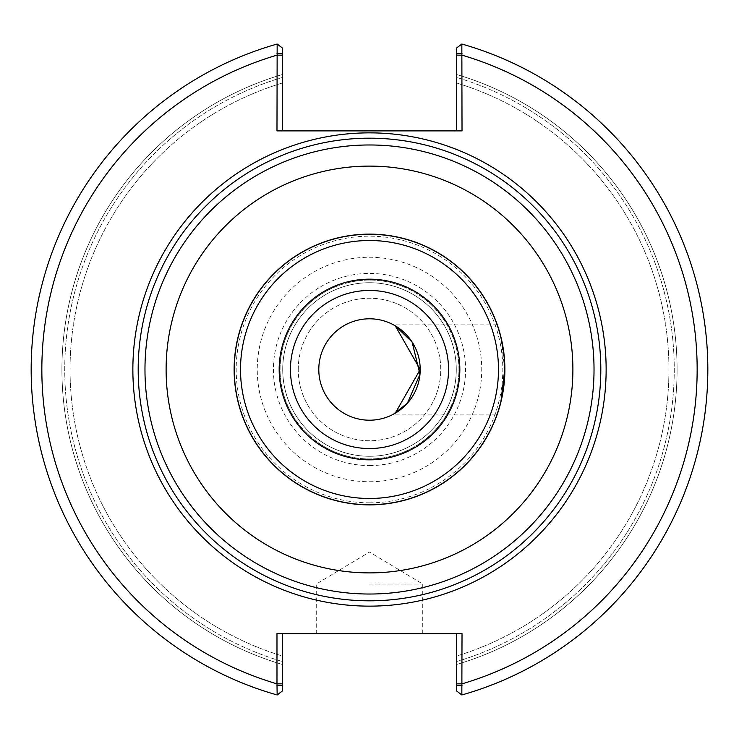 <?xml version="1.0" encoding="UTF-8"?>
<svg xmlns="http://www.w3.org/2000/svg" width="739" height="739" viewBox="0 0 739 739"><rect width="100%" height="100%" fill="white"/><g stroke="black" fill="none" stroke-linecap="round" stroke-linejoin="round"><path stroke-width="0.55" stroke-dasharray="3.69 2.77" d="M393.582 324.874L395.263 325.825L393.582 324.874L497.144 324.874L500.987 337.945L504.719 369.5L503.629 352.364M500.987 337.945L498.289 328.301M369.5 504.719A135.219 135.219 0 0 0 504.719 369.5L500.987 401.055L497.144 414.126L393.582 414.126L395.263 413.175M498.289 410.699L500.987 401.055M298.242 369.5A71.258 71.258 0 0 1 369.5 298.242A71.258 71.258 0 0 1 440.758 369.5A71.258 71.258 0 0 1 369.5 440.758A71.258 71.258 0 0 1 298.242 369.5A71.258 71.258 0 0 0 405.129 431.216A71.258 71.258 0 0 0 405.129 307.784A71.258 71.258 0 0 0 298.242 369.5M318.795 369.5A50.705 50.705 0 0 1 369.5 318.795A50.705 50.705 0 0 1 420.205 369.5A50.705 50.705 0 0 1 369.5 420.205A50.705 50.705 0 0 1 318.795 369.5M369.5 606.137A236.637 236.637 0 0 1 132.863 369.5A236.637 236.637 0 0 1 369.5 132.863A236.637 236.637 0 0 1 606.137 369.5A236.637 236.637 0 0 1 369.5 606.137A236.637 236.637 0 0 0 606.137 369.5A236.637 236.637 0 0 0 369.5 132.863A236.637 236.637 0 0 0 132.863 369.5A236.637 236.637 0 0 0 369.5 606.137A236.637 236.637 0 0 0 606.137 369.5A236.637 236.637 0 0 0 369.5 132.863A236.637 236.637 0 0 0 132.863 369.5A236.637 236.637 0 0 0 369.5 606.137M504.719 369.5A135.219 135.219 0 0 0 369.5 234.281M276.977 685.358L282.298 685.358L282.298 691.067L277.162 694.974A338.314 338.314 0 0 1 277.162 44.026A338.314 338.314 0 0 0 277.162 694.974L282.298 691.067L282.298 664.453L282.298 691.067L277.162 694.974A338.314 338.314 0 0 1 277.162 44.026L282.298 47.933L282.298 74.547L282.298 47.933L282.298 53.642L276.977 53.642L277.162 44.026L282.298 47.933L277.162 44.026A338.314 338.314 0 0 0 277.162 694.974L276.977 633.554L462.023 633.554L461.838 694.974A338.314 338.314 0 0 0 461.838 44.026L462.023 53.642L456.702 53.642L456.702 47.933L461.838 44.026A338.314 338.314 0 0 1 461.838 694.974L456.702 691.067L461.838 694.974A338.314 338.314 0 0 0 461.838 44.026M282.298 53.642L282.298 130.895L276.977 130.895L282.298 130.895M462.023 53.642L462.023 130.895L276.977 130.895L276.977 53.642M282.298 74.547A307.572 307.572 0 0 0 282.298 664.453L282.298 661.534L282.298 664.453A307.572 307.572 0 0 1 282.298 74.547L282.298 77.466L282.298 74.547M456.702 130.895L462.023 130.895L456.702 130.895L456.702 53.642M456.702 47.933L456.702 74.547L456.702 47.933M456.702 664.453A307.572 307.572 0 0 0 456.702 74.547L456.702 77.466L456.702 74.547A307.572 307.572 0 0 1 456.702 664.453L456.702 691.067L456.702 664.453M462.023 685.358L456.702 685.358L456.702 691.067L461.838 694.974M456.702 685.358L456.702 633.554L462.023 633.554L456.702 633.554M282.298 633.554L282.298 685.358M369.5 584.041L422.736 584.041L369.5 584.041M369.5 633.554L316.264 633.554L369.5 633.554M282.298 83.027L282.298 77.466L282.298 83.027A299.452 299.452 0 0 0 282.298 655.973L282.298 661.534L282.298 655.973A299.452 299.452 0 0 1 282.298 83.027A299.452 299.452 0 0 0 282.298 655.973M456.702 83.027L456.702 77.466L456.702 83.027A299.452 299.452 0 0 1 456.702 655.973L456.702 661.534L456.702 655.973A299.452 299.452 0 0 0 456.702 83.027A299.452 299.452 0 0 1 456.702 655.973M458.937 369.5A89.437 89.437 0 0 0 369.5 280.063A89.437 89.437 0 0 0 280.063 369.5A89.437 89.437 0 0 0 369.5 458.937A89.437 89.437 0 0 0 458.937 369.5M369.5 280.063A89.437 89.437 0 0 0 280.063 369.5A89.437 89.437 0 0 0 369.5 458.937A89.437 89.437 0 0 0 458.937 369.5A89.437 89.437 0 0 0 369.5 280.063M369.5 282.723A86.777 86.777 0 0 0 282.723 369.5A86.777 86.777 0 0 0 369.5 456.277A86.777 86.777 0 0 0 456.277 369.5A86.777 86.777 0 0 0 369.5 282.723A86.777 86.777 0 0 0 282.723 369.5A86.777 86.777 0 0 0 369.5 456.277A86.777 86.777 0 0 0 456.277 369.5A86.777 86.777 0 0 0 369.5 282.723A86.777 86.777 0 0 0 282.723 369.5A86.777 86.777 0 0 0 369.5 456.277A86.777 86.777 0 0 0 456.277 369.5A86.777 86.777 0 0 0 369.5 282.723A86.777 86.777 0 0 0 282.723 369.5A86.777 86.777 0 0 0 369.5 456.277A86.777 86.777 0 0 0 456.277 369.5A86.777 86.777 0 0 0 369.5 282.723M282.298 683.834L276.977 683.834A327.673 327.673 0 0 1 276.977 55.166L282.298 55.166M456.702 683.834L462.023 683.834A327.673 327.673 0 0 0 462.023 55.166L456.702 55.166M456.702 661.534A304.782 304.782 0 0 0 456.702 77.466A304.782 304.782 0 0 1 456.702 661.534M282.298 77.466A304.782 304.782 0 0 0 282.298 661.534A304.782 304.782 0 0 1 282.298 77.466M369.5 465.588A96.088 96.088 0 0 0 465.588 369.5A96.088 96.088 0 0 0 369.5 273.412A96.088 96.088 0 0 0 273.412 369.5A96.088 96.088 0 0 0 369.5 465.588M369.5 481.745A112.245 112.245 0 0 0 481.745 369.5A112.245 112.245 0 0 0 369.5 257.255A112.245 112.245 0 0 0 257.255 369.5A112.245 112.245 0 0 0 369.5 481.745M369.5 502.816A133.316 133.316 0 0 0 502.816 369.5A133.316 133.316 0 0 0 369.5 236.184A133.316 133.316 0 0 0 236.184 369.5A133.316 133.316 0 0 0 369.5 502.816M422.736 633.554L422.736 584.041L369.5 552.051L316.264 584.041L316.264 633.554"/><path stroke-width="1.11" d="M503.629 352.364L500.987 337.945M498.289 328.301L497.144 324.874M395.263 413.175L420.205 369.5L395.263 325.825L412.103 342.009L419.974 374.303L407.411 403.171L393.582 414.126M497.144 414.126L498.289 410.699M500.987 401.055L504.719 369.5A135.219 135.219 0 0 0 369.5 234.281A135.219 135.219 0 0 0 234.281 369.5A135.219 135.219 0 0 0 369.5 504.719A135.219 135.219 0 0 0 504.719 369.5A135.219 135.219 0 0 0 369.5 234.281A135.219 135.219 0 0 0 234.281 369.5A135.219 135.219 0 0 0 369.5 504.719A135.219 135.219 0 0 0 504.719 369.5M369.5 606.137A236.637 236.637 0 0 0 606.137 369.5A236.637 236.637 0 0 0 369.5 132.863A236.637 236.637 0 0 0 132.863 369.5A236.637 236.637 0 0 0 369.5 606.137M369.5 600.816A231.316 231.316 0 0 0 600.816 369.5A231.316 231.316 0 0 0 369.5 138.184A231.316 231.316 0 0 0 138.184 369.5A231.316 231.316 0 0 0 369.5 600.816M369.5 420.205A50.705 50.705 0 0 0 420.205 369.5A50.705 50.705 0 0 0 369.5 318.795A50.705 50.705 0 0 0 318.795 369.5A50.705 50.705 0 0 0 369.5 420.205M276.977 53.642L282.298 53.642L282.298 47.933L277.162 44.026L276.977 130.895L462.023 130.895L461.838 44.026L456.702 47.933L456.702 53.642L462.023 53.642M282.298 130.895L282.298 53.642M277.162 44.026A338.314 338.314 0 0 0 277.162 694.974L276.977 683.834L282.298 683.834L282.298 633.554M456.702 53.642L456.702 130.895M462.023 685.358L456.702 685.358L456.702 691.067L461.838 694.974L462.023 633.554L276.977 633.554L276.977 683.834A327.673 327.673 0 0 1 276.977 55.166L282.298 55.166M461.838 694.974A338.314 338.314 0 0 0 461.838 44.026A338.314 338.314 0 0 1 461.838 694.974M456.702 633.554L456.702 685.358M276.977 685.358L282.298 685.358L282.298 691.067L277.162 694.974M282.298 685.358L282.298 683.834M369.5 594.027A224.527 224.527 0 0 0 594.027 369.5A224.527 224.527 0 0 0 369.5 144.973A224.527 224.527 0 0 0 144.973 369.5A224.527 224.527 0 0 0 369.5 594.027M572.891 369.5A203.391 203.391 0 0 0 369.5 166.109A203.391 203.391 0 0 0 166.109 369.5A203.391 203.391 0 0 0 369.5 572.891A203.391 203.391 0 0 0 572.891 369.5M369.5 504.876A135.376 135.376 0 0 0 504.876 369.5A135.376 135.376 0 0 0 369.5 234.124A135.376 135.376 0 0 0 234.124 369.5A135.376 135.376 0 0 0 369.5 504.876M369.5 234.281A135.219 135.219 0 0 0 234.281 369.5A135.219 135.219 0 0 0 369.5 504.719M369.5 498.483A128.983 128.983 0 0 0 498.483 369.5A128.983 128.983 0 0 0 369.5 240.517A128.983 128.983 0 0 0 240.517 369.5A128.983 128.983 0 0 0 369.5 498.483M369.5 459.834A90.334 90.334 0 0 0 459.834 369.5A90.334 90.334 0 0 0 369.5 279.166A90.334 90.334 0 0 0 279.166 369.5A90.334 90.334 0 0 0 369.5 459.834M369.5 448.545A79.045 79.045 0 0 0 448.545 369.5A79.045 79.045 0 0 0 369.5 290.455A79.045 79.045 0 0 0 290.455 369.5A79.045 79.045 0 0 0 369.5 448.545M456.702 683.834L462.023 683.834A327.673 327.673 0 0 0 462.023 55.166L456.702 55.166"/></g></svg>
